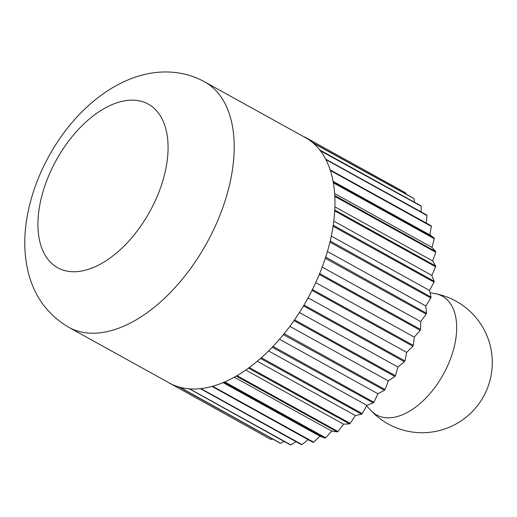 <?xml version="1.0" encoding="UTF-8"?>
<svg xmlns="http://www.w3.org/2000/svg" width="517" height="517" viewBox="0 0 517 517"><rect width="100%" height="100%" fill="white"/><g stroke="black" fill="none" stroke-linecap="round" stroke-linejoin="round"><path stroke-width="0.78" d="M68.664 327.267A140.275 80.057 -61 0 0 83.851 332.509A140.275 80.057 -61 0 0 213.043 230.925A140.275 80.057 -61 0 0 204.532 81.802C196.699 77.485 188.35 74.584 179.483 73.104C129.424 64.735 77.989 103.31 49.037 155.96C36.578 178.52 28.849 201.695 25.85 225.496C24.17 239.319 24.473 252.632 26.774 265.434C31.815 293.003 45.78 313.612 68.664 327.267L169.447 383.045A140.275 80.057 -61 0 0 169.75 383.213A140.275 80.057 -61 0 0 170.616 383.672A140.275 80.057 -61 0 0 179.095 387.033A140.275 80.057 -61 0 0 180.065 387.304A140.275 80.057 -61 0 0 184.627 388.286A140.275 80.057 -61 0 0 189.364 388.862L290.302 444.872A140.514 80.193 -61 0 0 290.877 444.911L190.101 389.133L190.411 388.933A140.275 80.057 -61 0 0 200.389 388.661L301.359 444.626A140.514 80.193 -61 0 0 301.973 444.555L201.191 388.771L201.501 388.532A140.275 80.057 -61 0 0 211.996 386.432L312.998 442.352A140.514 80.193 -61 0 0 313.638 442.171L212.855 386.393L213.159 386.109A140.275 80.057 -61 0 0 224.01 382.218L325.031 438.086L319.933 436.219L313.638 442.171M169.75 383.213L270.611 439.301A140.514 80.193 -61 0 0 271.089 439.56L170.616 383.672M284.143 441.466L280.531 443.237L180.065 387.304M308.158 439.676L301.973 444.555M331.694 431.1L325.691 437.802L224.908 382.018L225.192 381.701A140.275 80.057 -61 0 0 236.23 376.079L337.271 431.895L331.694 431.1L234.279 377.177M355.341 415.545L350.19 423.397L249.407 367.619L249.653 367.244A140.275 80.057 -61 0 0 260.529 358.449L361.609 414.169L355.341 415.545L257.259 361.254M377.908 393.734L373.933 402.258L273.15 346.474L273.344 346.067A140.275 80.057 -61 0 0 283.374 334.661L384.467 390.277L377.908 393.734L279.497 339.262M397.974 367.051L395.427 375.697L294.645 319.913L294.768 319.506A140.275 80.057 -61 0 0 303.33 306.193L303.634 305.941L404.417 361.719L397.974 367.051L299.427 312.501M414.285 337.162L413.329 345.395L312.546 289.617L312.591 289.223A140.275 80.057 -61 0 0 319.138 274.844L319.422 274.521L420.205 330.298L414.285 337.162L315.738 282.618M425.814 305.954L426.499 313.25L325.684 257.123A140.275 80.057 -61 0 0 329.814 242.583L330.053 242.208L430.835 297.986L425.814 305.954L327.416 251.488M431.831 275.38L434.125 281.287L333.232 225.225A140.275 80.057 -61 0 0 334.68 211.44L334.861 211.026L435.644 266.811L431.831 275.38L333.788 221.108M431.966 247.365L435.715 251.508L334.757 195.529A140.275 80.057 -61 0 0 333.433 183.361L333.543 182.953L434.325 238.731L431.966 247.365L334.622 193.487M333.071 181.331L429.808 234.873L434.202 238.033L333.213 182.1A140.275 80.057 -61 0 0 330.525 171.037L330.602 170.636L431.378 226.42A140.514 80.193 -61 0 0 431.178 225.787L330.163 169.906A140.275 80.057 -61 0 0 326.149 160.121L326.182 159.734L426.964 215.518L426.26 223.066M426.964 215.518A140.514 80.193 -61 0 0 426.687 214.969L325.645 159.139A140.275 80.057 -61 0 0 320.372 150.783L421.148 206.199A140.514 80.193 -61 0 0 420.799 205.747L319.732 149.962A140.275 80.057 -61 0 0 313.289 143.177L414.027 198.618L414.479 202.244M305.004 137.412L304.92 137.108A140.514 80.193 -61 0 0 304.442 136.85L304.158 136.947M414.027 198.618A140.514 80.193 -61 0 0 413.606 198.257L312.526 142.53A140.275 80.057 -61 0 0 305.308 137.58L204.532 81.802M304.92 137.108L405.703 192.886L406.013 194.056M421.148 206.199L421.2 211.931M431.378 226.42L429.808 234.873M432.645 260.936L435.689 266.003L334.764 209.98A140.275 80.057 -61 0 0 334.822 196.899L334.971 196.486L435.753 252.27L432.645 260.936L334.887 206.832M429.543 290.464L431.042 297.12L330.189 241.019A140.275 80.057 -61 0 0 333 226.75L333.213 226.349L433.996 282.133L429.543 290.464L331.294 236.082M420.702 321.6L420.56 329.432L319.784 273.648L319.79 273.273A140.275 80.057 -61 0 0 325.167 258.7L325.432 258.345L426.215 314.129L420.702 321.6L322.207 267.089M406.672 352.394L404.901 360.898L304.125 305.12L304.209 304.713A140.275 80.057 -61 0 0 311.822 290.761L312.119 290.464L412.902 346.248L406.672 352.394L308.106 297.837M388.338 380.906L385.049 389.559L284.272 333.775L284.428 333.362A140.275 80.057 -61 0 0 293.798 320.902L294.108 320.689L394.891 376.473L388.338 380.906L289.837 326.382M366.85 405.341L362.249 413.6L261.473 357.816L261.692 357.421A140.275 80.057 -61 0 0 272.226 347.237L373.313 402.905L366.85 405.341L268.575 350.946M343.559 424.173L337.937 431.508L237.154 375.73L237.426 375.381A140.275 80.057 -61 0 0 248.464 368.117L349.531 423.882L343.559 424.173L245.749 370.036M223.079 382.606L319.933 436.219M295.983 441.654L290.877 444.911M272.659 439.03L271.089 439.56M179.095 387.033L279.994 443.088A140.514 80.193 -61 0 0 280.531 443.237M434.325 238.731A140.514 80.193 -61 0 0 434.202 238.033M435.753 252.27A140.514 80.193 -61 0 0 435.715 251.508M435.644 266.811A140.514 80.193 -61 0 0 435.689 266.003M433.996 282.133A140.514 80.193 -61 0 0 434.125 281.287M430.835 297.986A140.514 80.193 -61 0 0 431.042 297.12M426.215 314.129A140.514 80.193 -61 0 0 426.499 313.25M420.205 330.298A140.514 80.193 -61 0 0 420.56 329.432M412.902 346.248A140.514 80.193 -61 0 0 413.329 345.395M404.417 361.719A140.514 80.193 -61 0 0 404.901 360.898M394.891 376.473A140.514 80.193 -61 0 0 395.427 375.697M384.467 390.277A140.514 80.193 -61 0 0 385.049 389.559M373.313 402.905A140.514 80.193 -61 0 0 373.933 402.258M361.609 414.169A140.514 80.193 -61 0 0 362.249 413.6M349.531 423.882A140.514 80.193 -61 0 0 350.19 423.397M337.271 431.895A140.514 80.193 -61 0 0 337.937 431.508M325.031 438.086A140.514 80.193 -61 0 0 325.691 437.802M169.828 383.524A140.514 80.193 -61 0 0 170.313 383.776M189.519 389.094A140.514 80.193 -61 0 0 190.101 389.133M189.364 388.862A140.275 80.057 -61 0 0 190.411 388.933M212.216 386.574A140.514 80.193 -61 0 0 212.855 386.393M211.996 386.432A140.275 80.057 -61 0 0 213.159 386.109M236.495 376.118A140.514 80.193 -61 0 0 237.154 375.73M236.23 376.079A140.275 80.057 -61 0 0 237.426 375.381M260.827 358.384A140.514 80.193 -61 0 0 261.473 357.816M260.529 358.449A140.275 80.057 -61 0 0 261.692 357.421M283.684 334.493A140.514 80.193 -61 0 0 284.272 333.775M283.374 334.661A140.275 80.057 -61 0 0 284.428 333.362M303.634 305.941A140.514 80.193 -61 0 0 304.125 305.12M303.33 306.193A140.275 80.057 -61 0 0 304.209 304.713M319.422 274.521A140.514 80.193 -61 0 0 319.784 273.648M319.138 274.844A140.275 80.057 -61 0 0 319.79 273.273M330.053 242.208A140.514 80.193 -61 0 0 330.26 241.336M329.814 242.583A140.275 80.057 -61 0 0 330.189 241.019M334.861 211.026A140.514 80.193 -61 0 0 334.906 210.219M334.68 211.44A140.275 80.057 -61 0 0 334.764 209.98M333.543 182.953A140.514 80.193 -61 0 0 333.426 182.249M333.433 183.361A140.275 80.057 -61 0 0 333.213 182.1M326.182 159.734A140.514 80.193 -61 0 0 325.904 159.191M326.149 160.121A140.275 80.057 -61 0 0 325.645 159.139M313.244 142.834A140.514 80.193 -61 0 0 312.824 142.479M313.289 143.177A140.275 80.057 -61 0 0 312.526 142.53M320.372 150.783A140.275 80.057 -61 0 0 319.732 149.962M320.366 150.421A140.514 80.193 -61 0 0 320.017 149.962M330.525 171.037A140.275 80.057 -61 0 0 330.163 169.906M330.602 170.636A140.514 80.193 -61 0 0 330.395 170.009M334.822 196.899A140.275 80.057 -61 0 0 334.757 195.529M334.971 196.486A140.514 80.193 -61 0 0 334.932 195.73M333 226.75A140.275 80.057 -61 0 0 333.232 225.225M333.213 226.349A140.514 80.193 -61 0 0 333.342 225.502M325.167 258.7A140.275 80.057 -61 0 0 325.684 257.123M325.432 258.345A140.514 80.193 -61 0 0 325.716 257.472M311.822 290.761A140.275 80.057 -61 0 0 312.591 289.223M312.119 290.464A140.514 80.193 -61 0 0 312.546 289.617M293.798 320.902A140.275 80.057 -61 0 0 294.768 319.506M294.108 320.689A140.514 80.193 -61 0 0 294.645 319.913M272.226 347.237A140.275 80.057 -61 0 0 273.344 346.067M272.537 347.127A140.514 80.193 -61 0 0 273.15 346.474M248.464 368.117A140.275 80.057 -61 0 0 249.653 367.244M248.748 368.104A140.514 80.193 -61 0 0 249.407 367.619M224.01 382.218A140.275 80.057 -61 0 0 225.192 381.701M224.249 382.309A140.514 80.193 -61 0 0 224.908 382.018M200.389 388.661A140.275 80.057 -61 0 0 201.501 388.532M200.577 388.842A140.514 80.193 -61 0 0 201.191 388.771M179.218 387.311A140.514 80.193 -61 0 0 179.748 387.459M67.837 271.257A93.519 53.374 -61 0 0 157.73 195.103A93.519 53.374 -61 0 0 138.168 100.621A93.519 53.374 -61 0 0 48.275 176.775A93.519 53.374 -61 0 0 67.837 271.257M366.566 405.858L371.006 410.588A67.882 38.743 -61 0 0 383.937 417.49A67.882 38.743 -61 0 0 448.963 362.747A67.882 38.743 -61 0 0 435.669 293.759L430.041 292.654M371.006 410.588A70.138 70.138 0 0 0 491.15 375.135A70.138 70.138 0 0 0 435.669 293.759"/></g></svg>
